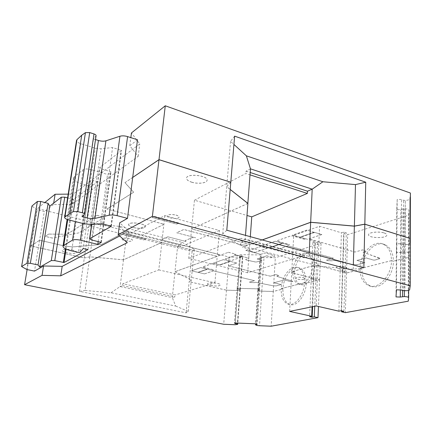 <?xml version="1.0" encoding="UTF-8"?>
<svg xmlns="http://www.w3.org/2000/svg" width="432" height="432" viewBox="0 0 432 432"><rect width="100%" height="100%" fill="white"/><g stroke="black" fill="none" stroke-linecap="round" stroke-linejoin="round"><path stroke-width="0.32" stroke-dasharray="2.16 1.62" d="M182.223 242.352L194.26 249.329L192.1 251.419L88.976 225.607L94.457 224.143L119.659 226.373L182.223 242.352L177.601 246.451L126.808 233.685L123.498 259.799L161.86 242.401L217.215 256.316L219.44 230.472L164.835 215.6L129.028 234.203L129.254 232.4L180.29 245.3L177.601 246.451L174.971 271.717L191.306 279.941L189.151 281.713L226.471 290.158L229.154 257.056L37.384 208.494L44.825 202.522M119.659 226.373L126.808 233.685L129.254 232.4M164.835 215.6L161.86 242.401M110.997 292.788L120.101 286.573L172.282 297.594L174.965 271.76L217.21 256.365L161.854 242.449L158.803 269.897L122.791 283.759L175.187 294.959L174.998 296.773L172.282 297.594L175.716 306.072L110.997 292.788L85.055 290.455L89.818 256.846L123.493 259.848L161.854 242.449M122.677 233.248L126.77 231.071L122.677 233.248L145.73 239.031L143.883 239.922L120.917 234.182L101.639 244.48L72.922 246.926L65.605 246.272L39.593 240.246L31.082 245.986L84.305 258.034L89.818 256.846M120.911 234.236L143.883 239.922M122.672 233.296L145.724 239.08L143.878 239.971M126.76 231.125L142.398 235.084L164.111 224.224L106.963 209.039L164.101 224.278L142.398 235.084M132.694 177.449L124.945 182.677L133.661 192.245L106.952 209.099M230.791 182.218L226.708 186.732L230.191 189.481M247.887 203.44L191.619 228.955L249.745 244.512L262.262 239.949M391.468 260.663L360.034 268.639C360.088 277.306 363.004 282.971 368.782 285.628C378.286 289.948 391.684 275.675 391.468 260.663L393.401 261.22L408.402 257.44L408.785 253.141C408.591 252.407 407.187 251.986 404.579 251.878L402.84 251.851L400.572 252.547L396.371 252.482L396.835 243.794L401.204 243.848L403.434 244.652L405.13 244.674C407.867 244.625 409.412 244.204 409.763 243.41L410.303 238.48L409.763 243.351L409.871 198.796C409.525 199.741 408.013 200.259 405.329 200.362L403.666 200.367L401.479 199.465L397.192 199.481L396.727 209.66L400.847 209.66L403.072 208.807L404.779 208.802C407.338 208.888 408.715 209.358 408.91 210.211L408.526 215.255L347.663 234.668L343.996 233.572L346.297 232.826L343.71 232.049L341.415 232.799L319.577 226.26L293.701 235.343L314.977 241.412L312.908 242.087L315.419 242.8L317.493 242.131L321.068 243.151L275.324 257.747L264.006 257.569C262.111 257.483 260.901 257.175 260.383 256.63L260.161 256.268L261.743 255.83L261.209 254.945L239.695 254.659L240.316 255.544L242.476 256.025L242.773 256.581L240.251 257.213L229.154 257.056M409.763 243.41L409.649 289.769L409.763 243.41M360.034 268.639L361.919 269.152C361.984 277.808 364.905 283.462 370.699 286.124C380.225 290.444 393.633 276.205 393.401 261.22M312.746 265.831L292.739 271.463C292.588 278.014 294.413 282.177 298.215 283.954C304.144 286.594 312.493 276.404 312.746 265.831L314.701 266.344L317.925 265.442L340.168 271.345L342.495 270.745L345.125 271.447L342.792 272.041L346.523 273.035L361.919 269.152M292.739 271.463L294.651 271.949L291.697 272.776L289.634 311.407M304.495 282.733L281.183 288.646C280.967 296.8 283.203 301.936 287.89 304.042C294.754 306.887 304.15 295.126 304.495 282.733L306.288 283.176L319.556 279.833L315.916 278.91L313.816 279.445L311.261 278.802L313.357 278.262L291.697 272.776M281.183 288.646L282.928 289.062L273.267 291.497L271.156 326.214M174.965 271.76L191.3 279.985L189.146 281.75L226.465 290.196L237.751 290.504L240.262 290.007L239.954 289.532L237.762 289.089L237.119 288.333L258.93 288.905L259.481 289.667L257.882 290.012L258.109 290.32C258.644 290.79 259.87 291.071 261.797 291.173L273.267 291.497M178.886 223.025L176.688 224.138L152.231 217.577L154.337 216.405L178.886 223.025L176.693 224.084L152.237 217.523L154.337 216.405M178.88 223.079L154.332 216.464M191.668 182.212C197.818 184.194 206.744 183.195 207.052 180.43C208.591 175.592 187.002 173.097 186.527 178.07C186.386 179.674 188.104 181.057 191.668 182.212M175.986 215.114C178.081 215.73 179.102 216.432 179.042 217.22C178.805 219.661 166.531 218.198 167.308 215.816C168.485 214.402 171.38 214.169 175.986 215.114M125.129 240.856C129.092 241.618 131.544 241.483 132.489 240.44C133.191 238.621 122.272 237.157 122.094 239.053C122.062 239.711 123.071 240.316 125.129 240.856M72.052 249.993C75.206 250.776 76.772 251.608 76.739 252.488C76.475 254.853 61.366 252.596 62.284 250.317C63.45 249.097 66.701 248.989 72.052 249.993M379.253 257.963L379.847 258.455L379.091 258.968L374.112 260.269L366.034 257.98L356.94 260.426L366.093 257.909L374.171 260.204L379.841 258.406L362.891 252.131L365.531 251.068L362.626 249.858L354.996 252.029L362.632 249.907L365.537 251.122L362.891 252.18L379.253 257.963M321.829 234.565L314.577 232.384L321.829 234.565L308.88 238.896L354.996 252.083M314.577 232.443L300.11 237.4L305.926 239.058L304.852 239.42L292.729 235.969L290.714 235.958L277.252 240.694L276.998 240.905L277.533 241.299L289.445 244.593L288.436 244.933L282.739 243.302L269.914 247.752L282.733 243.356L288.436 244.933M356.94 260.426L364.959 262.667L357.043 264.74L353.56 264.73L333.931 260.312L332.208 260.793L328.509 260.734L326.511 260.194L333.407 258.228L288.23 245.797L276.82 249.615L269.914 247.752M207.171 269.152L197.867 272.344L191.554 270.859L200.767 267.619L207.171 269.152L197.867 272.344M255.107 252.445L266.981 248.362L260.447 246.613L248.67 250.76L255.107 252.445L266.987 248.314L260.453 246.559L248.67 250.706L255.107 252.396M235.818 255.28L242.147 256.9L231.433 260.582L225.202 259.016L235.823 255.231L225.202 259.016M275.206 241.223L282.29 243.238L269.482 247.633L262.494 245.754L269.487 247.585L282.301 243.184L275.206 241.223L262.499 245.7M275.195 241.277L262.494 245.754M314.123 232.308L306.774 230.153L292.426 235.208L299.662 237.271L314.123 232.308L306.774 230.099L292.426 235.154L299.662 237.271M277.727 275.087L278.64 275.638L276.815 276.34L292.918 281.335L291.67 281.853L284.197 280.017L273.823 282.814L284.272 279.952L291.746 281.788L292.918 281.291L276.815 276.296L278.645 275.589L275.837 274.574L270.292 276.199L275.837 274.617L277.727 275.087M230.386 261.43L220.072 264.962L230.386 261.43L236.941 263.066L228.452 265.901L270.292 276.199M220.072 264.962L214.142 263.52L212.485 263.493L202.64 267.03L213.975 269.946L212.598 270.448L207.576 269.201L198.261 272.392L204.503 273.904L198.261 272.392M198.261 272.435L207.571 269.244L212.598 270.448M273.823 282.814L281.205 284.596L276.237 285.892L273.343 285.86L255.614 282.296L254.34 282.652L251.251 282.571L249.421 282.139L254.502 280.692L213.521 270.891L204.503 273.904M223.349 259.67L213.138 263.261L219.667 264.865L229.975 261.328L223.355 259.621L213.138 263.218L219.667 264.865M337.997 268.574C342.333 269.336 345.163 269.109 346.475 267.899C346.928 266.188 336.199 265.723 336.258 267.457L337.997 268.574M303.496 277.679L305.262 278.732C305.267 280.244 295.456 279.639 295.888 278.154C297.005 277.16 299.538 276.998 303.496 277.679M210.659 285.46C215.854 286.346 219.11 286.2 220.428 285.028C221.108 283.138 207.603 281.88 207.581 283.835C207.571 284.423 208.597 284.963 210.659 285.46M384.124 232.972C385.976 233.572 386.888 234.274 386.856 235.073C386.867 238.68 367.762 238.259 368.566 234.695C368.426 232.384 378.864 231.19 384.124 232.972M218.333 255.955L228.366 252.299L218.333 255.955L219.089 255.35C219.116 254.815 218.327 254.335 216.713 253.903L216.718 253.854C218.327 254.286 219.121 254.767 219.089 255.301L219.089 255.35M228.366 252.299L235.445 254.07L234.398 254.443L249.102 258.212L245.63 259.421L249.102 258.212M234.398 254.443L235.44 254.119M234.392 254.491L249.097 258.26M260.707 254.313L245.776 250.403L260.707 254.313L264.4 253.071L266.312 253.125L275 255.949L271.712 257.121L266.717 255.809L257.126 259.011L262.062 260.28L256.824 261.97L255.182 261.965L246.056 259.94L245.63 259.421M266.636 255.884L271.631 257.197L274.995 255.998L266.306 253.174L264.4 253.071M260.707 254.362L264.4 253.125M245.776 250.452L249.61 249.091L242.395 247.185L247.633 245.279L241.639 244.874L183.784 229.505L176.677 232.778L195.556 237.719L176.677 232.778M185.976 241.499L167.859 236.79L185.976 241.499L185.225 240.635L192.046 237.692L195.556 237.719M167.854 236.844L161.293 239.868L216.713 253.903M217.215 256.316L174.971 271.717M219.44 230.472L180.112 247.045L180.29 245.3M241.639 244.874L247.633 245.279M250.312 236.671L249.745 244.458L191.624 228.901L194.454 200.21L246.991 215.482M249.745 244.512L247.693 272.792L304.344 255.474L304.231 257.845L309.091 256.381L309.253 252.833M247.639 245.23L242.395 247.185M247.838 203.402L191.624 228.901M194.454 200.21L245.873 173.502L250.02 174.847M250.468 168.847L246.051 171.164L245.873 173.502M67.608 197.91L73.656 199.336L97.697 181.661L87.982 249.61M281.183 288.603L304.501 282.685C304.609 274.671 302.427 269.644 297.956 267.602C290.839 264.611 281.626 276.448 281.183 288.603L282.933 289.019L273.272 291.454L261.797 291.13C259.875 291.033 258.644 290.747 258.115 290.277L257.888 289.969L259.486 289.624L258.93 288.862L237.125 288.29L237.762 289.046L239.96 289.489L240.268 289.964L237.719 290.461L226.471 290.158M304.501 282.685L306.293 283.133C306.391 275.125 304.198 270.103 299.722 268.061C292.583 265.064 283.365 276.88 282.933 289.019M292.745 271.415L312.752 265.783C312.827 259.324 311.045 255.231 307.395 253.498C301.271 250.744 293.058 261.02 292.745 271.415L294.651 271.901L291.703 272.727L313.357 278.213L311.261 278.753L313.821 279.401L315.916 278.867L319.556 279.785L306.293 283.133M312.752 265.783L314.701 266.296C314.777 259.848 312.984 255.76 309.323 254.027C303.178 251.267 294.959 261.517 294.651 271.901M360.034 268.591L391.473 260.609C391.273 252.185 388.465 246.677 383.054 244.091C373.091 239.468 359.975 253.924 360.034 268.591L361.919 269.104L346.523 272.986L342.792 271.998L345.125 271.399L342.495 270.697L340.168 271.301L317.925 265.394L314.701 266.296M391.473 260.609L393.406 261.166C393.201 252.752 390.382 247.255 384.961 244.663C374.976 240.041 361.849 254.459 361.919 269.104M410.4 193.034L409.871 198.796L409.763 243.356C409.412 244.15 407.873 244.571 405.13 244.62L403.434 244.598L401.204 243.788L396.841 243.74L396.376 252.428L400.572 252.493L402.84 251.797L404.579 251.824C407.187 251.932 408.591 252.353 408.785 253.087L408.402 257.386L393.406 261.166M408.785 253.087L408.91 210.211L408.785 253.087M262.181 239.927L249.745 244.458M230.753 182.207L226.714 186.667L230.197 189.416M124.945 182.677L132.7 177.385M124.956 182.612L133.666 192.186L106.963 209.039M126.77 231.071L142.409 235.035M120.917 234.182L101.644 244.431L72.932 246.877L65.615 246.224L39.598 240.203L44.312 211.588L36.909 209.72L31.936 206.005M88.976 225.607L84.316 257.985L31.088 245.943L39.598 240.203M84.316 257.985L89.829 256.797L123.498 259.799M245.776 250.403L249.615 249.043L242.401 247.136M266.717 255.809L257.207 258.935L262.143 260.21L256.824 261.922L255.188 261.916L246.062 259.897L245.635 259.373M228.371 252.25L235.445 254.07M218.338 255.906L219.089 255.301M167.859 236.79L161.293 239.814L216.718 253.854M185.987 241.445L185.236 240.581L192.046 237.638L195.556 237.665M241.645 244.82L183.784 229.451L176.677 232.724M303.502 277.636L305.267 278.683C305.267 280.195 295.461 279.596 295.888 278.111C297.005 277.112 299.543 276.955 303.502 277.636M210.665 285.417C215.86 286.303 219.116 286.162 220.433 284.99C221.114 283.095 207.608 281.842 207.587 283.792C207.571 284.38 208.597 284.926 210.665 285.417M337.997 268.526C342.338 269.287 345.163 269.06 346.475 267.856C346.934 266.139 336.199 265.675 336.258 267.408L337.997 268.526M384.124 232.913C385.981 233.512 386.888 234.214 386.856 235.019C386.867 238.626 367.762 238.205 368.566 234.641C368.431 232.324 378.864 231.136 384.124 232.913M213.521 270.891L254.507 280.649L249.426 282.096L251.257 282.528L254.345 282.609L255.614 282.253L273.348 285.817L276.242 285.849L281.281 284.531L273.893 282.749M213.532 270.848L204.509 273.861M220.072 264.919L214.142 263.477L212.485 263.45L202.797 266.857L203.202 267.311L213.98 269.903L212.603 270.405M230.391 261.382L236.947 263.023L228.452 265.858L270.292 276.156M235.823 255.231L242.152 256.851L231.433 260.534L225.202 258.968M223.355 259.621L229.981 261.279L219.667 264.821M197.872 272.3L191.56 270.815L200.772 267.57L207.176 269.104M314.123 232.254L299.662 237.217M288.23 245.797L333.412 258.179L326.516 260.14L328.514 260.685L332.213 260.744L333.936 260.258L353.56 264.681L357.048 264.686L365.018 262.602L356.994 260.361M288.241 245.743L276.82 249.561L269.919 247.703M314.577 232.384L300.11 237.346L305.926 239.004L304.846 239.366L292.729 235.921L290.709 235.904L277.263 240.64L277.004 240.851L277.538 241.245L289.456 244.539L288.441 244.879M321.829 234.511L308.875 238.842L354.996 252.029M125.134 240.808C129.098 241.569 131.555 241.434 132.494 240.392C133.196 238.572 122.278 237.103 122.099 238.999C122.067 239.663 123.077 240.262 125.134 240.808M72.058 249.944C75.211 250.727 76.777 251.564 76.75 252.445C76.486 254.81 61.371 252.547 62.289 250.268C63.455 249.053 66.712 248.945 72.058 249.944M191.673 182.147C197.824 184.135 206.75 183.136 207.058 180.365C208.602 175.527 187.007 173.032 186.532 178.006C186.397 179.615 188.109 180.992 191.673 182.147M175.991 215.055C178.087 215.676 179.107 216.378 179.048 217.166C178.81 219.607 166.536 218.138 167.314 215.762C168.491 214.348 171.385 214.115 175.991 215.055M246.051 171.164L250.193 172.514M304.344 255.474L240.916 238.297L240.727 240.781L304.231 257.845M180.112 247.045L129.028 234.203M123.493 259.848L120.101 286.573L122.553 285.638L122.791 283.759M122.553 285.638L174.998 296.773M137.489 139.795L129.767 145.741L138.186 156.357L71.658 204.455L73.246 194.092L139.757 143.926L131.441 132.959M138.186 156.357L139.757 143.926M129.767 145.741L130.826 137.641M234.619 136.134L230.548 141.361L233.928 144.45M68.197 194.135L73.246 194.092M71.658 204.455L53.46 204.541L53.692 203.094M97.697 181.661L93.091 180.355L89.716 185.582L88.198 185.657L81.74 183.854C76.129 182.158 73.391 180.203 73.532 177.984L74.315 176.872L83.117 169.744C84.769 168.777 87.345 168.728 90.844 169.598L107.509 174.447L110.997 171.85L101.596 168.923L99.76 167.524L121.5 150.503L112.59 147.533L101.061 148.77L95.245 148.138L80.735 143.678C78.03 142.781 76.626 141.712 76.534 140.481M96.071 135.697L93.479 138.92L95.504 139.558M53.46 204.541L44.312 211.588M226.465 290.196L223.706 324.265M31.082 245.986L27.119 269.568M175.716 306.072L188.266 311.423L186.116 312.86L79.51 291.352L84.305 258.034M186.116 312.86L189.146 281.75M79.51 291.352L85.055 290.455M226.805 230.229L222.707 233.971L239.506 245.068L319.388 266.236L353.219 269.244L363.847 267.797M313.357 278.213L314.977 241.412M311.261 278.753L312.908 242.087M313.821 279.401L315.419 242.8M315.916 278.867L317.493 242.131M319.556 279.785L321.068 243.151M273.272 291.454L275.324 257.747M257.888 289.969L260.161 256.268M259.486 289.624L261.743 255.83M258.93 288.862L261.209 254.945M237.125 288.29L239.695 254.659M237.762 289.046L240.316 255.544M239.96 289.489L242.476 256.025M237.719 290.461L240.251 257.213M194.26 249.329L191.306 279.941M192.1 251.419L189.151 281.713M94.457 224.143L89.829 256.797M31.088 245.943L37.384 208.494M230.548 141.361L226.714 186.667M403.434 244.598L403.666 200.367M401.204 243.788L401.479 199.465M396.841 243.74L397.192 199.481M396.376 252.428L396.727 209.66M400.572 252.493L400.847 209.66M402.84 251.797L403.072 208.807M408.402 257.386L408.526 215.255M346.523 272.986L347.663 234.668M342.792 271.998L343.996 233.572M345.125 271.399L346.297 232.826M342.495 270.697L343.71 232.049M340.168 271.301L341.415 232.799M317.925 265.394L319.577 226.26M291.703 272.727L293.701 235.343M319.388 266.236L309.091 256.381L245.23 239.069L245.506 235.354M239.506 245.068L245.23 239.069L240.727 240.781M353.219 269.244L353.338 264.919M188.266 311.423L191.3 279.985M82.004 216.637L93.479 138.92M102.044 223.754L112.59 147.533M98.183 241.547L107.509 174.447M26.849 269.514L36.909 209.72M119.664 235.985L128.747 231.179L119.707 222.788M403.434 244.652L403.202 290.666M401.204 243.848L400.923 289.964M396.835 243.794L396.468 289.84M396.371 252.482L396.009 296.914M400.572 252.547L400.334 289.948M402.84 251.851L402.635 290.493M408.402 257.44L408.272 301.174M342.792 272.041L341.577 310.813M346.523 273.035L345.346 312.665M345.125 271.447L343.915 311.353M342.495 270.745L341.237 310.732M340.168 271.345L338.872 311.175M317.925 265.442L316.213 305.959M313.357 278.262L312.104 306.801M311.261 278.802L309.566 316.667M313.816 279.445L312.628 306.698M315.916 278.91L314.744 306.261M319.556 279.833L318.454 306.477M257.882 290.012L255.598 323.806M259.481 289.667L257.159 324.47M258.93 288.905L256.581 323.843M237.119 288.333L234.473 322.963M237.762 289.089L235.175 322.99M239.954 289.532L237.433 323.082M128.747 231.179L127.294 242.692M222.707 233.971L226.708 186.732M158.803 269.897L214.925 282.809L175.187 294.959M214.925 282.809L217.21 256.365M39.593 240.246L34.506 271.118M247.693 272.792L188.719 258.385L191.619 228.955M188.719 258.385L240.916 238.297M306.288 283.176C305.953 295.553 296.546 307.292 289.667 304.441C284.969 302.335 282.722 297.211 282.928 289.062M314.701 266.344C314.453 276.907 306.099 287.075 300.154 284.429C296.341 282.652 294.505 278.489 294.651 271.949M93.091 180.355L83.203 248.497M45.495 236.223L48.703 234.063L45.495 236.223L45.657 236.515L45.49 236.272M67.106 234.198L97.054 215.298L67.095 234.247L48.703 234.063M67.095 234.247L48.692 234.112M97.054 215.298L104.544 217.237L78.991 232.843L52.31 238.081L45.657 236.515M52.315 238.032L45.662 236.466M78.991 232.843L52.31 238.081M104.544 217.237L78.98 232.891M97.043 215.352L104.533 217.291M133.434 227.524C138.132 228.571 141.793 228.587 144.423 227.578L145.26 226.66C146.167 223.587 129.254 221.308 128.704 224.44C128.552 225.585 130.129 226.611 133.434 227.524M133.429 227.578C139.865 228.852 143.813 228.566 145.255 226.708C146.167 223.641 129.244 221.362 128.693 224.494C128.542 225.639 130.118 226.665 133.429 227.578M144.482 227.588L145.314 226.73C146.497 223.592 128.941 221.227 128.617 224.494C128.552 225.628 130.151 226.643 133.407 227.54C138.143 228.593 141.831 228.614 144.482 227.588M133.402 227.594C139.779 228.863 143.748 228.593 145.309 226.784C146.491 223.646 128.936 221.281 128.612 224.548C128.547 225.682 130.145 226.697 133.402 227.594M66.064 249.113L73.656 199.336M405.13 244.62L405.329 200.362L405.13 244.62M261.797 291.13L264.006 257.569M258.115 290.277L260.383 256.63M240.203 289.78L242.714 256.365M404.579 251.824L404.779 208.802M65.416 248.8L72.976 199.341M84.424 214.402L95.936 135.95M69.044 220.001L80.735 143.678M84.181 223.798L95.245 148.138M90.202 224.424L101.061 148.77M110.943 226.012L121.122 150.196M111.305 226.179L121.446 150.579M91.822 224.332L99.981 167.216M91.508 239.944L101.596 168.923M100.915 242.206L110.641 171.58M101.261 242.352L110.948 171.914M405.13 244.674L404.93 290.714M404.579 251.878L404.395 290.698M408.785 253.141L408.683 290.385L408.785 253.141M261.797 291.173L259.519 325.728M258.109 290.32L255.776 324.972M240.197 289.823L237.697 323.093M237.751 290.504L235.148 324.729M90.844 169.598L82.933 223.484M83.117 169.744L75.325 221.578M74.315 176.872L67.738 219.623M81.74 183.854L71.685 250.9M88.198 185.657L78.386 252.434M89.716 185.582L79.936 252.412M240.268 289.964L242.773 256.581M111.337 226.26L121.5 150.503M91.638 224.343L99.76 167.524M101.288 242.422L110.997 171.85M240.262 290.007L237.778 323.093M383.054 244.091L384.961 244.663M368.782 285.628L370.699 286.124M287.89 304.042L289.667 304.441M297.956 267.602L299.722 268.061M298.215 283.954L300.154 284.429M307.395 253.498L309.323 254.027M73.532 177.984L67.149 219.413"/><path stroke-width="0.65" d="M262.262 239.949L310.662 222.307L354.375 226.157L364.813 224.224L363.847 267.797L226.805 230.229L230.791 182.218L158.987 159.71L132.694 177.449L127.478 218.381L119.707 222.788L118.157 234.657L127.294 242.692L60.734 275.821L42.044 275.362L24.575 284.704L223.706 324.265L235.148 324.729L237.681 324.373L237.362 323.989L235.132 323.584L234.473 322.963L256.581 323.843L257.159 324.47L255.539 324.718L255.776 324.972C256.316 325.361 257.569 325.615 259.519 325.728L271.156 326.214L317.995 317.66L314.291 316.845L312.163 317.239L309.566 316.667L311.688 316.267L289.634 311.407L316.213 305.959L338.872 311.175L341.237 310.732L343.915 311.353L341.545 311.791L345.346 312.665L408.272 301.174L408.661 297.686C408.461 297.086 407.03 296.714 404.368 296.573L400.291 297.043L396.009 296.914L396.468 289.84L400.923 289.964L403.202 290.666L404.93 290.714C407.722 290.731 409.298 290.417 409.649 289.775L410.2 285.763L152.388 216.351L118.157 234.657M230.191 189.481L247.887 203.44L245.506 235.354M250.02 174.847L307.341 193.433L307.449 191.198L312.196 189.178L310.667 222.253L354.38 226.103L364.819 224.165L410.297 238.48L364.813 224.224M246.991 215.482L251.748 216.864L250.312 236.671M309.253 252.833L310.662 222.307M250.468 168.847L246.37 155.828L322.898 181.753L312.196 189.178L250.468 168.847L247.838 203.402M119.664 235.985L62.181 266.366L43.556 265.982L34.506 271.118L26.849 269.514L21.6 266.566L31.936 206.005L37.4 201.469L40.689 201.452L48.103 203.369L38.021 264.962L39.814 267.127L51.3 260.566L54.794 260.631L64.017 262.521L87.982 249.61L83.203 248.497L79.936 252.412L78.386 252.434L71.685 250.9C65.853 249.464 62.969 247.898 63.023 246.208L63.774 245.371L72.538 240.122C74.201 239.42 76.847 239.447 80.476 240.197L97.794 244.328L98.183 241.547M310.667 222.253L262.181 239.927M230.197 189.416L247.892 203.38M132.694 177.449L158.998 159.646L230.753 182.207M250.193 172.514L307.449 191.198M130.826 137.641L131.441 132.959L165.272 105.786L410.4 193.034L410.303 238.426M322.898 181.753L355.493 184.599L365.747 182.212L234.619 136.134L230.796 182.153M233.928 144.45L246.37 155.828M44.825 202.522L55.118 194.254L68.197 194.135M53.692 203.094L55.118 194.254M48.103 203.369L49.739 206.161L61.328 197.176L64.741 197.149L67.608 197.91M76.534 140.481L76.961 139.649L81.718 135.232L85.439 132.629L89.705 132.581L93.998 133.942C95.445 134.444 96.136 135.032 96.071 135.697L84.564 214.121M95.504 139.558L98.437 140.476C101.288 141.296 103.777 141.41 105.916 140.816L119.929 136.247C122.159 135.626 124.713 135.745 127.586 136.593L137.489 139.795L132.7 177.385M27.119 269.568L24.575 284.704M158.987 159.71L152.388 216.351M410.303 238.48L410.2 285.763M158.998 159.646L165.272 105.786M355.493 184.599L354.38 226.103M365.747 182.212L364.819 224.165M353.338 264.919L354.375 226.157M97.794 244.328L101.288 242.422L91.508 239.944L89.57 238.826L111.337 226.26L102.044 223.754L90.202 224.424L84.181 223.798L69.044 220.001C66.015 219.181 64.53 218.268 64.6 217.269L69.719 213.5L73.456 211.577L77.857 211.637L82.345 212.798C83.862 213.224 84.596 213.694 84.553 214.202L82.004 216.637L87.178 217.96C90.148 218.662 92.729 218.813 94.91 218.403L109.21 215.217C111.494 214.79 114.134 214.942 117.131 215.665L127.478 218.381M69.719 213.5L81.718 135.232M21.6 266.566L26.984 263.25L30.348 263.315L38.021 264.962M39.814 267.127L49.739 206.161M400.334 289.948L400.291 297.043M402.635 290.493L402.602 296.519M341.577 310.813L341.545 311.791M312.104 306.801L311.688 316.267M312.628 306.698L312.163 317.239M314.744 306.261L314.291 316.845M318.454 306.477L317.995 317.66M255.598 323.806L255.539 324.718M235.175 322.99L235.132 323.584M237.433 323.082L237.362 323.989M62.181 266.366L60.734 275.821M43.556 265.982L42.044 275.362M251.748 216.864L307.341 193.433M64.017 262.521L66.064 249.113M63.32 262.505L65.416 248.8M54.794 260.631L64.741 197.149M51.3 260.566L61.328 197.176M117.131 215.665L127.586 136.593M109.21 215.217L119.929 136.247M94.91 218.403L105.916 140.816M87.178 217.96L98.437 140.476M82.345 212.798L93.998 133.942M77.857 211.637L89.705 132.581M73.456 211.577L85.439 132.629M64.984 216.794L76.961 139.649M89.78 238.594L91.822 224.332M37.4 201.469L26.984 263.25M40.689 201.452L30.348 263.315M404.395 290.698L404.368 296.573M408.683 290.385L408.661 297.637L408.683 290.385M237.697 323.093L237.616 324.227M82.933 223.484L80.476 240.197M75.325 221.578L72.538 240.122M67.738 219.623L63.774 245.371M64.6 217.269L76.561 140.27M89.57 238.826L91.638 224.343M237.778 323.093L237.681 324.351M67.149 219.413L63.023 246.208"/></g></svg>
